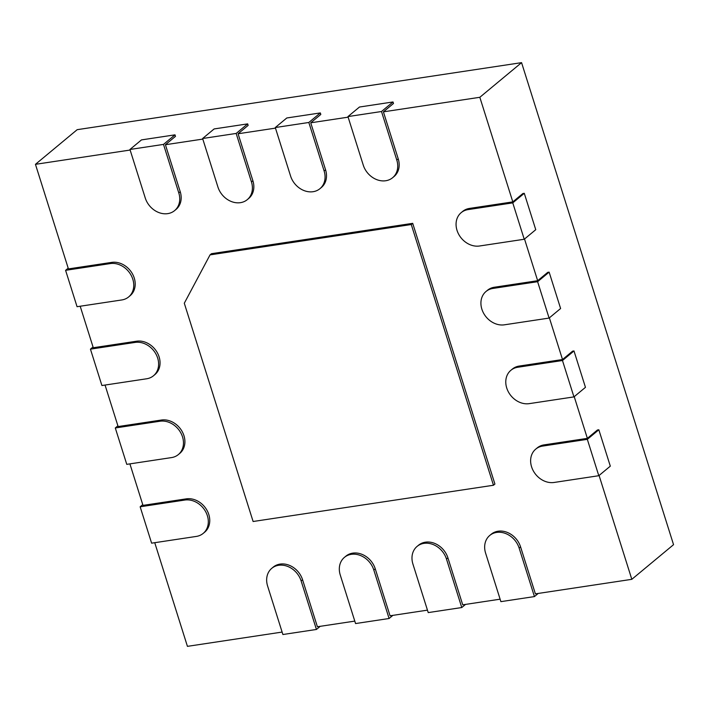 <?xml version="1.0" encoding="UTF-8"?>
<svg xmlns="http://www.w3.org/2000/svg" width="709" height="709" viewBox="0 0 709 709"><rect width="100%" height="100%" fill="white"/><g stroke="black" fill="none" stroke-linecap="round" stroke-linejoin="round"><path stroke-width="1.06" d="M128.639 296.938A19.71 16.21 50.3 0 1 121.78 299.96L77.059 306.705L65.591 270.324L110.312 263.58A19.71 16.21 50.3 0 1 131.059 275.154A19.71 16.21 50.3 0 1 128.639 296.938L130.075 295.742A19.71 16.21 -129.7 0 0 132.503 273.958A19.71 16.21 -129.7 0 0 111.747 262.383L68.427 268.915L35.45 164.328L77.184 129.676L521.567 62.649L673.55 544.672L631.816 579.324L535.392 593.867L520.574 546.878A19.71 16.21 -129.7 0 0 491.213 534.24L489.777 535.437A19.71 16.21 50.3 0 1 519.139 548.075L534.435 596.579L538.211 593.442M80.188 306.235L93.278 347.738L136.598 341.206A19.71 16.21 -129.7 0 1 157.354 352.781A19.71 16.21 -129.7 0 1 154.925 374.565L153.49 375.761A19.71 16.21 50.3 0 1 146.63 378.783L101.91 385.528L90.442 349.147L135.162 342.403A19.71 16.21 50.3 0 1 155.909 353.977A19.71 16.21 50.3 0 1 153.49 375.761M105.047 385.049L118.128 426.561L161.448 420.029A19.71 16.21 -129.7 0 1 182.204 431.604A19.71 16.21 -129.7 0 1 179.785 453.388L178.34 454.584A19.71 16.21 50.3 0 1 171.481 457.597L126.769 464.351L115.292 427.97L160.012 421.226A19.71 16.21 50.3 0 1 180.768 432.8A19.71 16.21 50.3 0 1 178.34 454.584M129.898 463.872L142.988 505.384L186.307 498.852A19.71 16.21 -129.7 0 1 207.055 510.427A19.71 16.21 -129.7 0 1 204.635 532.211L203.191 533.398A19.71 16.21 50.3 0 1 196.34 536.421L151.62 543.165L140.152 506.793L184.863 500.04A19.71 16.21 50.3 0 1 205.619 511.614A19.71 16.21 50.3 0 1 203.191 533.398M154.748 542.695L187.433 646.351L282.12 632.074M446.475 559.029L461.763 607.542L428.227 612.594L412.93 564.089A19.71 16.21 50.3 0 1 417.105 546.391A19.71 16.21 50.3 0 1 446.475 559.029L447.911 557.841L462.729 604.83L500.12 599.185M373.803 569.992L389.099 618.496L355.563 623.557L340.267 575.052A19.71 16.21 50.3 0 1 344.441 557.354A19.71 16.21 50.3 0 1 373.803 569.992L375.247 568.795L390.056 615.793L427.456 610.148M301.139 580.955L316.436 629.459L282.891 634.52L267.603 586.015A19.71 16.21 50.3 0 1 271.777 568.317A19.71 16.21 50.3 0 1 301.139 580.955L302.575 579.758L317.393 626.747L354.784 621.111M35.45 164.328L130.137 150.042M174.609 210.608A19.71 16.21 50.3 0 1 145.248 197.971L129.96 149.466L163.495 144.406L178.792 192.91A19.71 16.21 50.3 0 1 174.609 210.608L176.054 209.412A19.71 16.21 -129.7 0 0 180.228 191.714L165.41 144.725L202.809 139.088M247.281 199.646A19.71 16.21 50.3 0 1 217.92 187.008L202.623 138.503L236.159 133.443L251.456 181.947A19.71 16.21 50.3 0 1 247.281 199.646L248.717 198.449A19.71 16.21 -129.7 0 0 252.891 180.751L238.073 133.762L275.473 128.125M319.945 188.683A19.71 16.21 50.3 0 1 290.584 176.045L275.287 127.54L308.823 122.48L324.119 170.984A19.71 16.21 50.3 0 1 319.945 188.683L321.381 187.486A19.71 16.21 -129.7 0 0 325.564 169.797L310.746 122.799L348.137 117.162M392.609 177.72A19.71 16.21 50.3 0 1 363.247 165.082L347.951 116.577L381.495 111.517L396.783 160.03A19.71 16.21 50.3 0 1 392.609 177.72L394.053 176.532A19.71 16.21 -129.7 0 0 398.228 158.834L383.409 111.845L479.833 97.293L512.811 201.888L469.491 208.419A19.71 16.21 -129.7 0 0 462.631 211.442L461.196 212.638A19.71 16.21 50.3 0 1 468.046 209.616L512.767 202.871L524.279 193.309L535.756 229.689L524.235 239.252L479.523 245.996A19.71 16.21 50.3 0 1 458.767 234.422A19.71 16.21 50.3 0 1 461.196 212.638M524.518 239.022L537.661 280.711L494.341 287.242A19.71 16.21 -129.7 0 0 487.482 290.265L486.046 291.461A19.71 16.21 50.3 0 1 492.906 288.439L537.617 281.695L549.138 272.132L560.606 308.512L549.094 318.075L504.374 324.819A19.71 16.21 50.3 0 1 483.618 313.245A19.71 16.21 50.3 0 1 486.046 291.461M549.369 317.845L562.512 359.534L519.192 366.066A19.71 16.21 -129.7 0 0 512.332 369.088L510.897 370.284A19.71 16.21 50.3 0 1 517.756 367.262L562.476 360.518L573.989 350.955L585.457 387.336L573.944 396.898L529.224 403.643A19.71 16.21 50.3 0 1 508.477 392.068A19.71 16.21 50.3 0 1 510.897 370.284M574.219 396.659L587.371 438.357L544.051 444.889A19.71 16.21 -129.7 0 0 537.192 447.911L535.747 449.107A19.71 16.21 50.3 0 1 542.607 446.085L587.327 439.341L598.839 429.778L610.307 466.159L598.795 475.712L554.075 482.466A19.71 16.21 50.3 0 1 533.328 470.891A19.71 16.21 50.3 0 1 535.747 449.107M599.078 475.482L631.816 579.324M447.911 557.841A19.71 16.21 -129.7 0 0 418.549 545.203L417.105 546.391M375.247 568.795A19.71 16.21 -129.7 0 0 345.886 556.157L344.441 557.354M302.575 579.758A19.71 16.21 -129.7 0 0 273.213 567.12L271.777 568.317M494.917 484.061L412.709 223.335L211.477 253.689L210.041 254.886L411.273 224.531L493.473 485.248L494.917 484.061M140.152 506.793L142.748 504.631M115.292 427.97L117.898 425.808M90.442 349.147L93.039 346.985M65.591 270.324L68.188 268.17M479.833 97.293L521.567 62.649M383.409 111.845L393.486 103.479L393.008 101.963L381.495 111.517M310.746 122.799L320.814 114.441L320.344 112.926L308.823 122.48M238.073 133.762L248.15 125.396L247.671 123.88L236.159 133.443M165.41 144.725L175.486 136.358L175.008 134.843L163.495 144.406M512.811 201.888L522.888 193.522L524.279 193.309M537.661 280.711L547.738 272.345L549.138 272.132M562.512 359.534L572.588 351.168L573.989 350.955M587.371 438.357L597.439 429.991L598.839 429.778M316.436 629.459L320.211 626.322M389.099 618.496L392.875 615.368M461.763 607.542L465.538 604.405M534.435 596.579L500.891 601.64L485.603 553.135A19.71 16.21 50.3 0 1 489.777 535.437M347.951 116.577L359.472 107.024L393.008 101.963M275.287 127.54L286.799 117.978L320.344 112.926M202.623 138.503L214.136 128.941L247.671 123.88M129.96 149.466L141.472 139.903L175.008 134.843M411.273 224.531L412.709 223.335M493.473 485.248L253.113 521.505L184.296 303.23L210.041 254.886M587.327 439.341L598.795 475.712M562.476 360.518L573.944 396.898M537.617 281.695L549.094 318.075M512.767 202.871L524.235 239.252M184.863 500.04L186.307 498.852M160.012 421.226L161.448 420.029M135.162 342.403L136.598 341.206M110.312 263.58L111.747 262.383M519.139 548.075L520.574 546.878M542.607 446.085L544.051 444.889M517.756 367.262L519.192 366.066M492.906 288.439L494.341 287.242M468.046 209.616L469.491 208.419M396.783 160.03L398.228 158.834M324.119 170.984L325.564 169.797M251.456 181.947L252.891 180.751M178.792 192.91L180.228 191.714"/></g></svg>
